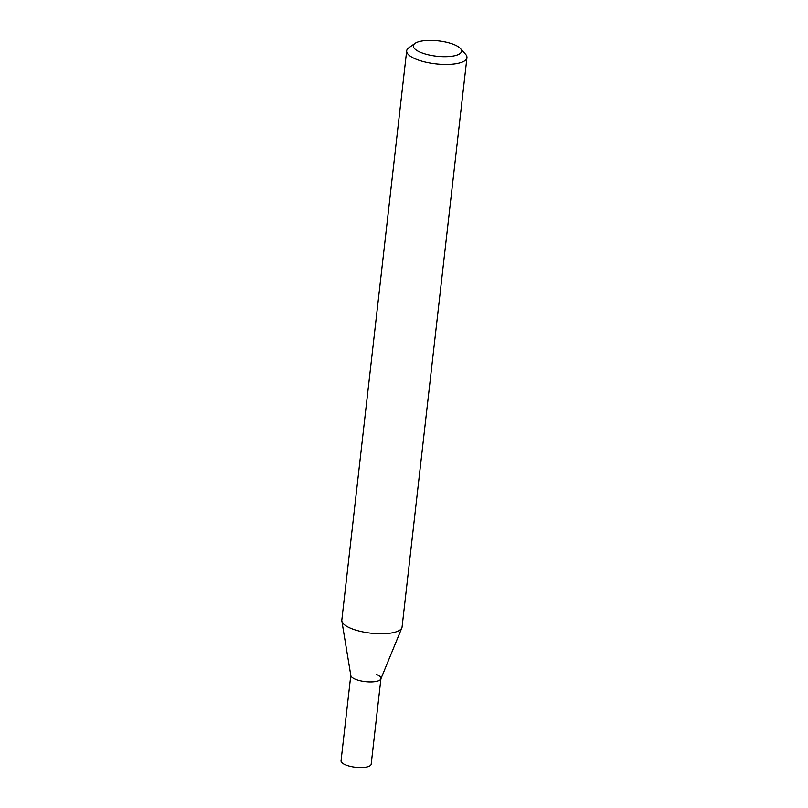 <?xml version="1.0" encoding="UTF-8"?>
<svg xmlns="http://www.w3.org/2000/svg" width="808" height="808" viewBox="0 0 808 808"><rect width="100%" height="100%" fill="white"/><g stroke="black" fill="none" stroke-linecap="round" stroke-linejoin="round"><path stroke-width="1.21" d="M415.06 43.359L408.808 47.783A30.33 9.676 6.5 0 0 406.687 50.813A30.33 9.676 6.5 0 0 416.221 59.247A30.33 9.676 6.5 0 0 448.319 64.418A30.33 9.676 6.5 0 0 466.953 57.681A30.33 9.676 6.5 0 0 465.56 54.247L460.459 48.53A24.26 7.737 -173.5 0 1 450.339 56.429A24.26 7.737 -173.5 0 1 420.988 52.53A24.26 7.737 -173.5 0 1 415.06 43.359A24.26 7.737 -173.5 0 1 453.945 44.531A24.26 7.737 -173.5 0 1 460.459 48.53M466.953 57.681L402.081 626.978A30.33 9.676 -173.5 0 1 401.859 627.836A30.33 9.676 -173.5 0 1 382.184 633.745A30.33 9.676 -173.5 0 1 351.359 628.543A30.33 9.676 -173.5 0 1 341.845 620.988A30.33 9.676 -173.5 0 1 341.814 620.11L406.687 50.813M341.845 620.988L350.824 675.559A15.16 4.838 6.5 0 0 355.581 679.336A15.16 4.838 6.5 0 0 370.993 681.932A15.16 4.838 6.5 0 0 380.841 678.983L401.859 627.836M350.813 675.124A15.16 4.838 6.5 0 0 355.581 679.336A15.16 4.838 6.5 0 0 371.63 681.922A15.16 4.838 6.5 0 0 380.952 678.558A15.16 4.838 6.5 0 0 376.174 674.337M350.793 675.337L341.047 760.803A15.16 4.838 6.5 0 0 345.824 765.014A15.16 4.838 6.5 0 0 361.873 767.6A15.16 4.838 6.5 0 0 371.185 764.237L380.921 678.77"/></g></svg>

